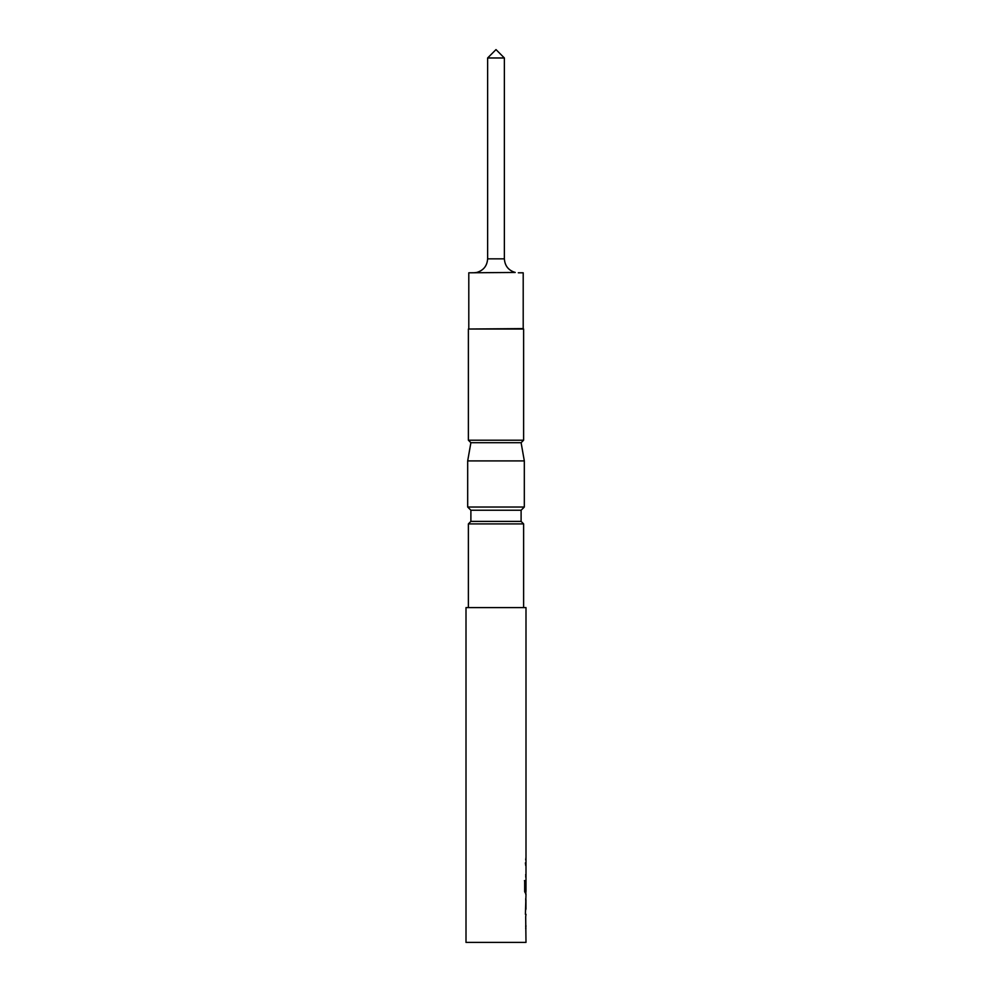 <?xml version="1.0" encoding="UTF-8"?>
<svg xmlns="http://www.w3.org/2000/svg" width="992" height="992" viewBox="0 0 992 992"><rect width="100%" height="100%" fill="white"/><g stroke="black" fill="none" stroke-linecap="round" stroke-linejoin="round"><path stroke-width="1.49" d="M525.686 916.93L525.996 942.4L466.004 942.4L466.004 607.6L525.996 607.6L525.996 891.25L525.326 891.064L525.338 880.636L524.669 880.636L524.669 891.709L525.996 894.176L525.413 914.302M525.71 898.665L525.958 908.672L525.958 899.794M525.996 908.672L525.71 909.825M525.71 881.566L525.958 882.372M525.996 891.25L525.71 894.176M525.413 862.879L525.71 865.52M518.32 272.8L523.206 272.8L523.206 328.6L468.385 329.022L468.385 440.2L523.615 440.2L523.615 329.022L468.385 329.022M523.615 440.2L521.11 442.705L470.89 442.705L468.385 440.2M470.89 442.705L467.678 460.908L467.678 507.024L524.322 507.024L524.322 460.908L467.678 460.908M521.11 442.705L524.322 460.908M524.322 507.024L521.11 510.235L470.89 510.235L467.678 507.024M470.89 510.235L470.89 521.395L468.385 523.9L468.385 607.6M521.11 510.235L521.11 521.395L470.89 521.395M521.11 521.395L523.615 523.9L468.385 523.9M523.615 523.9L523.615 607.6M473.68 272.8L476.768 272.453C483.513 270.419 487.134 265.881 487.63 258.85L504.37 258.85C504.866 265.881 508.487 270.419 515.232 272.453L468.794 272.8L468.794 328.6M525.996 925.809L525.686 928.45M525.996 874.398L525.686 877.04M525.996 857.262L525.686 859.89M525.673 865.346L525.996 862.891M525.934 877.04L525.673 874.584M525.934 894.176L525.686 891.721M525.686 916.769L525.996 914.302M525.934 928.45L525.686 925.995M504.37 258.85L504.37 57.97L487.63 57.97L496 49.6L504.37 57.97M487.63 258.85L487.63 57.97M525.053 891.064L525.338 880.636M525.066 880.636L524.408 880.636"/></g></svg>
